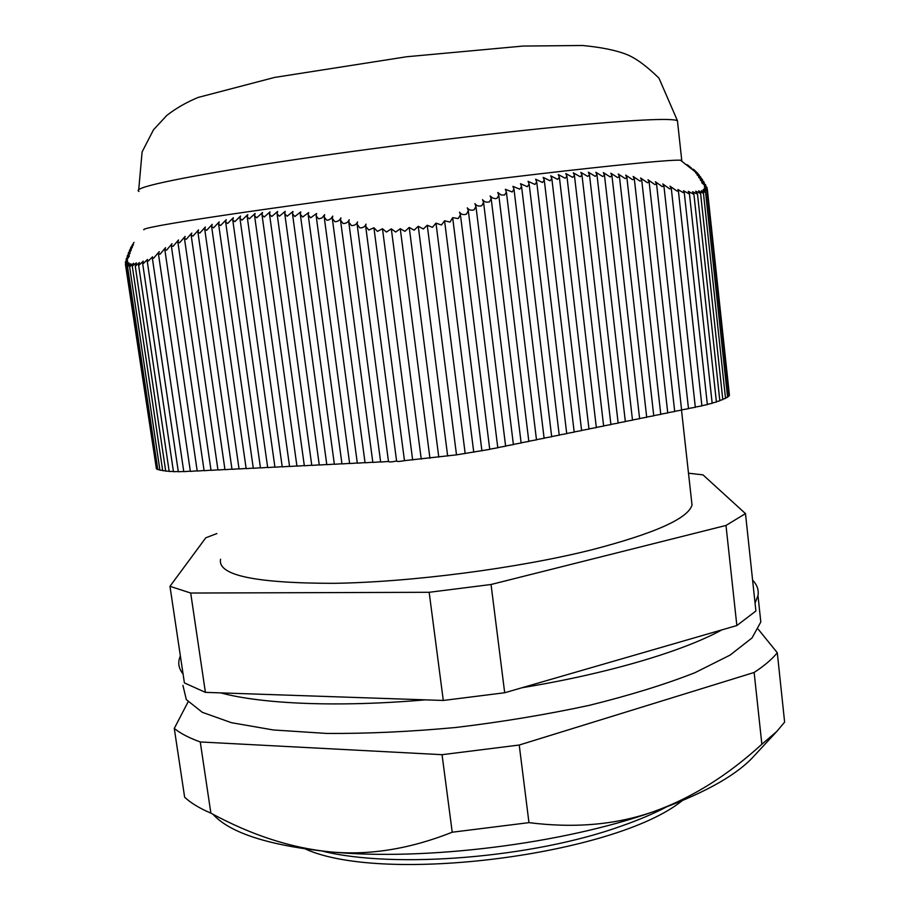 <?xml version="1.0" encoding="UTF-8"?>
<svg xmlns="http://www.w3.org/2000/svg" width="910" height="910" viewBox="0 0 910 910"><rect width="100%" height="100%" fill="white"/><g stroke="black" fill="none" stroke-linecap="round" stroke-linejoin="round"><path stroke-width="1.36" d="M729.422 395.259L728.83 395.611M728.899 396.225L727.522 396.771M727.579 397.272L725.475 397.977M725.52 398.387L722.756 399.194M722.802 399.581L719.799 400.423M719.833 400.798L716.363 401.708M716.397 402.015L712.143 403.028M712.177 403.289L707.332 404.37M707.343 404.575L701.883 405.712M701.894 405.871L695.308 407.077M695.331 407.271L688.461 408.499M688.483 408.67L681.59 409.909M681.613 410.08L674.674 411.32M674.697 411.502L667.735 412.742M667.758 412.924L660.751 414.175M660.774 414.357L653.733 415.62M653.755 415.79L646.691 417.064M646.703 417.235L639.605 418.52M639.616 418.691L632.473 419.976M632.495 420.147L625.318 421.444M625.341 421.614L618.129 422.923M618.14 423.093L610.894 424.401M610.906 424.572L603.626 425.891M603.637 426.062L596.312 427.393M596.334 427.563L588.975 428.906M588.986 429.065L581.581 430.419M581.604 430.578L574.164 431.932M574.187 432.102L566.702 433.467M566.725 433.626L559.206 435.003M559.229 435.162L551.665 436.55M551.688 436.709L544.089 438.108M544.112 438.267L536.479 439.666M536.49 439.826L528.812 441.236M528.835 441.396L521.123 442.817M521.134 442.977L513.376 444.399M513.399 444.558L505.596 446.002M505.619 446.15L497.781 447.606M497.793 447.754L489.716 449.21M489.739 449.347L456.501 454.863L404.472 460.642C400.207 461.495 397.59 461.677 396.612 461.165L365.774 227.045M396.601 461.029C392.324 461.939 389.628 462.132 388.513 461.632L357.209 225.043M388.49 461.472L380.653 462.018L348.871 222.87M380.63 461.859L372.838 462.405L340.602 220.937M372.816 462.246L365.058 462.78L332.412 219.253M365.035 462.621L357.323 463.167L324.301 217.808M357.3 463.008L349.633 463.543L316.259 216.625M349.611 463.383L341.978 463.918L308.285 215.693M341.955 463.759L334.368 464.293L300.402 215.022M334.345 464.134L326.804 464.669L292.588 214.601M326.781 464.498L319.274 465.033L284.853 214.453M319.251 464.873L311.789 465.408L277.197 214.567M311.766 465.237L304.338 465.772L269.61 214.931M304.315 465.601L296.933 466.136L262.103 215.568M296.91 465.965L289.562 466.5L254.675 216.466M289.539 466.329L282.225 466.864L247.327 217.626M282.202 466.693L274.945 467.217L240.047 219.037M274.911 467.046L267.688 467.569L232.846 220.698M267.665 467.399L260.476 467.933L225.725 222.609M260.453 467.763L253.298 468.286L218.684 224.77M253.276 468.104L246.155 468.639L211.712 227.17M246.132 468.457L239.057 468.98L204.807 229.798M239.034 468.809L231.993 469.332L197.982 232.664M231.97 469.15L224.963 469.674L191.225 235.758M224.941 469.503L217.968 470.015L184.548 239.057M217.945 469.844L211.018 470.356L177.939 242.572M210.995 470.186L204.102 470.697L171.399 246.292M204.067 470.527L197.208 471.039L164.915 250.204M197.186 470.857L190.361 471.38L158.511 254.299M190.338 471.187L183.786 471.642L152.357 258.201M183.763 471.494L178.314 471.733L147.227 261.113M178.28 471.539L173.457 471.687L142.631 263.365M173.423 471.425L169.192 471.482L138.582 264.958M169.146 471.187L165.711 471.152L135.226 265.845M165.654 470.777L162.697 470.697L132.303 266.277M162.64 470.311L159.921 470.197L129.607 266.641M159.864 469.787L157.805 469.628L127.537 266.528M157.726 469.116L156.418 468.912L126.115 265.731M156.327 468.297L125.421 264.287M447.663 455.99L418.259 226.283L423.332 228.979L427.256 225.259L432.432 227.329L435.981 223.143L441.464 224.998L444.569 220.789L450.029 222.085L452.668 217.661L458.196 218.571L460.437 214.805L459.539 212.155C461.177 214.476 463.486 215.135 466.455 214.146L468.32 210.676L467.296 207.855C468.968 210.062 471.232 210.722 474.099 209.812L475.953 206.456L474.918 203.624C476.59 205.842 478.853 206.547 481.743 205.728L483.585 202.486L482.539 199.643C484.2 201.883 486.475 202.634 489.364 201.895L491.195 198.778L490.137 195.923L492.526 197.959L495.381 198.676L496.974 198.323L498.805 195.32L497.736 192.465L501.205 195.002L504.584 195.013L506.404 192.124L505.334 189.28L512.182 191.976L513.991 189.2L512.91 186.357L519.769 189.189L521.578 186.539L520.486 183.695L527.356 186.686L529.154 184.15L528.062 181.317L534.932 184.446L536.718 182.034L535.626 179.213L542.496 182.478L544.282 180.191L543.179 177.393L550.061 180.783L551.835 178.622L550.721 175.835L557.602 179.372L559.377 177.325L558.262 174.561L565.155 178.224L566.919 176.301L565.792 173.56L572.686 177.348L574.449 175.55L573.323 172.832L580.216 176.745L581.968 175.061L580.83 172.377L587.723 176.404L589.487 174.845L588.338 172.195L595.231 176.324L596.983 174.891L595.834 172.274L602.727 176.506L604.479 175.186L603.33 172.604L610.223 176.938L611.952 175.744L610.803 173.196L617.697 177.621L619.426 176.54L618.265 174.037L625.159 178.553L626.876 177.587L625.716 175.118L632.609 179.714L634.315 178.861L633.155 176.438L640.037 181.113L641.743 180.362L640.583 177.985L647.465 182.728L649.16 182.08L648 179.759L654.87 184.571L656.565 184.025L655.393 181.75L662.253 186.618L663.947 186.163L662.764 183.934L669.623 188.859L671.307 188.506L669.999 186.175L677.04 191.089L678.382 190.736L677.893 189.507L683.194 192.613L684.229 192.249L683.512 190.747L688.62 193.602L689.382 193.261L688.267 191.316L693.34 194.092L693.864 193.773L692.578 191.703L697.151 194.035L695.661 191.202L700.586 193.432L698.664 190.827L703.237 193.273L701.553 190.6L705.489 192.556L703.146 189.519L706.888 191.339L704.272 188.268L707.377 189.701L704.34 186.413L707.013 187.528L701.69 182.648L705.739 184.969L700.234 179.918L704.021 182L698.618 177.279L702.406 179.486L697.049 174.868L700.837 177.211L695.513 172.684L699.301 175.164L694.011 170.739L697.856 173.446L693.579 169.328M456.501 454.863L427.256 225.259M421.25 459.14L391.323 228.865L395.725 232.039L400.263 228.717L404.927 231.333L409.227 227.443L414.13 230.162L418.259 226.283M429.941 458.23L400.263 228.717M438.779 457.116L409.227 227.443M404.472 460.642L373.919 227.762L377.479 231.379L382.473 228.74L386.443 232.05L391.323 228.865M412.662 459.982L382.473 228.74M465.181 453.567L435.981 223.143M473.757 452.236L444.569 220.789M481.925 450.814L452.668 217.661M134.009 242.356L130.471 248.168L133.451 244.756L129.391 250.466L132.359 247.27L128.287 253.082L131.29 250.011L127.207 255.926L130.244 252.991L126.149 258.997L129.368 256.006L125.375 262.069L127.593 260.317L125.387 264.23L127.969 262.114L126.126 265.743L129.209 263.058L127.616 266.596L130.858 263.718L129.811 266.732L133.554 263.24L132.257 266.027L136.398 262.853L135.567 265.982L139.332 262.58L138.536 264.673L139.105 265.094L143.257 261.147L142.586 263.058L143.393 263.456L147.556 259.418L147.17 260.783L148.239 261.159L152.539 256.825L152.311 257.849L153.676 258.156L159.239 251.638L158.454 253.924L160.137 254.152L165.529 247.679L164.869 249.818L166.575 250.148L171.99 243.721L171.33 245.882L173.082 246.326L178.519 239.956L177.871 242.151L179.657 242.708L185.117 236.395L184.48 238.613L186.3 239.296L191.782 233.051L191.168 235.292L193.011 236.088L198.528 229.911L197.914 232.186L199.802 233.096L205.33 227.011L204.739 229.309L206.661 230.344L212.223 224.326L211.632 226.647L213.588 227.807L219.185 221.892L218.605 224.224L220.595 225.521L226.215 219.697L225.646 222.051L227.682 223.473L233.324 217.74L232.767 220.118L234.837 221.665L240.513 216.045L239.967 218.434L242.071 220.118L247.77 214.612L247.236 217.001L249.386 218.821L255.107 213.429L254.584 215.829L256.768 217.786L262.524 212.508L262.012 214.919L264.23 217.001L270.02 211.859L269.519 214.271L271.772 216.489L277.595 211.461L277.095 213.873L279.393 216.227L285.239 211.336L284.75 213.748L287.094 216.239L292.974 211.484L292.485 213.884L294.863 216.5L300.778 211.882L300.3 214.282L302.712 217.035L308.661 212.553L308.194 214.942L310.64 217.82L316.612 213.486L316.157 215.863L318.637 218.866L321.89 218.002L324.642 214.669L324.199 217.035L326.724 220.163L328.339 220.095L330.921 218.684L332.753 216.114L332.309 218.468L334.869 221.71C337.826 221.687 339.839 220.391 340.932 217.808L340.499 220.14L343.104 223.507C346.062 223.576 348.098 222.324 349.19 219.742L348.757 222.063L351.397 225.543C354.377 225.691 356.424 224.486 357.528 221.926L357.095 224.224L359.768 227.819C362.874 228.035 364.955 226.806 366.002 224.144L365.661 226.226L368.777 230.037L373.919 227.762M681.681 161.15L681.749 160.331L680.475 160.206C671.136 159.762 632.291 163.379 563.927 171.057C496.894 178.679 406.815 189.928 328.533 200.507C247.463 211.541 191.93 219.776 161.935 225.214C148.58 227.682 142.574 229.206 143.916 229.786M692.635 169.783L692.556 169.032M691.247 168.691L691.134 167.565M689.882 167.611L689.746 166.325M688.529 166.541L688.392 165.336M687.187 165.483L687.084 164.573M188.086 701.86L174.276 728.444C180.385 733.403 189.052 737.908 200.268 741.957L442.055 754.686L452.224 832.218L528.96 822.64C574.699 828.43 616.286 824.744 653.733 811.572C563.336 843.832 424.549 861.11 330.512 851.908C269.462 845.663 230.332 833.173 213.122 814.45M758.28 629.299L777.288 652.732C772.158 659.124 764.445 665.699 754.14 672.467L519.223 745.028L442.055 754.686M754.947 755.004L751.728 758.485C733.608 777.06 700.939 794.76 653.733 811.572C691.259 798.241 727.306 775.786 761.863 744.243L776.685 731.572L784.625 722.13L777.288 652.732M174.276 728.444L184.639 797.228C190.85 803.007 199.586 808.319 210.87 813.142C251.569 835.209 291.45 848.131 330.512 851.908C369.449 855.525 410.023 848.962 452.224 832.218M200.268 741.957L210.87 813.142M519.223 745.028L528.96 822.64M754.14 672.467L761.863 744.243M666.37 806.999C653.516 813.711 638.581 820.046 621.541 826.007C533.192 857.959 394.064 869.073 322.197 851.089M759.793 612.532L760.806 622.008L752.035 637.933L730.093 655.098L694.899 672.717C665.119 684.411 629.959 695.285 589.407 705.318C546.58 714.543 502.058 721.937 455.842 727.477C409.966 731.742 366.855 733.722 326.485 733.426L273.273 729.957L231.413 722.688L202.304 712.314L186.311 699.608L182.933 685.378M183.081 674.048C179.418 669.51 178.087 664.744 179.099 659.739L180.351 655.769M752.593 580.136C757.12 584.8 758.917 589.964 757.985 595.606L755.05 603.103M736.85 625.545L504.686 692.749L491.047 584.493L725.987 525.445L736.85 625.545L755.903 611.019L745.483 513.615L702.975 474.861L688.495 473.2M721.88 629.879C683 651.207 608.437 673.536 522.147 687.698M443.295 700.461L205.398 692.362L190.702 593.036L429.167 592.296L443.295 700.461L504.686 692.749M425.368 699.847C338.6 707.411 262.171 704.067 220.709 692.885M216.853 533.567L205.796 537.787L169.965 586.313L184.4 682.909L205.398 692.362M220.584 559.24C217.251 575.211 255.005 583.253 333.845 583.333C411.092 582.173 517.278 568.386 591.25 549.936C654.552 533.487 688.142 518.529 692.021 505.039L691.407 499.419M305.453 849.019C383.588 884.588 615.422 854.899 682.056 800.777M169.965 586.313L190.702 593.036M429.167 592.296L491.047 584.493M725.987 525.445L745.483 513.615M139.014 191.464C131.597 187.995 172.297 179.099 261.102 164.767C348.689 151.014 472.335 135.26 558.74 126.82C631.79 119.87 671.364 117.845 677.438 120.712L677.62 122.304M712.177 403.369L689.382 193.261M725.532 398.455L703.441 193.091M716.409 402.084L693.864 193.773M719.844 400.866L697.481 193.773M722.802 399.649L700.586 193.432M707.354 404.643L684.229 192.249M727.59 397.34L705.58 192.431M728.91 396.282L706.911 191.293M729.433 395.327L707.377 189.701M481.913 450.871L452.691 218.025M680.475 160.206L698.641 174.504M707.195 189.234L707.024 187.665M705.864 186.129L705.739 184.969M704.181 183.149L704.09 182.205M702.554 180.487L702.474 179.668M700.973 178.042L700.893 177.359M489.751 449.449L460.437 214.805M497.804 447.857L468.32 210.676M505.63 446.253L475.953 206.456M513.411 444.66L483.585 202.486M521.146 443.068L491.195 198.778M528.846 441.498L498.805 195.32M536.502 439.928L506.404 192.124M544.123 438.358L513.991 189.2M551.699 436.811L521.578 186.539M559.24 435.264L529.154 184.15M574.199 432.193L544.282 180.191M581.615 430.669L551.835 178.622M603.648 426.153L574.449 175.55M566.737 433.717L536.718 182.034M588.997 429.156L559.388 177.325M610.917 424.663L581.968 175.061M618.152 423.173L589.487 174.845M625.352 421.705L596.983 174.891M632.507 420.238L604.479 175.186M639.628 418.771L611.952 175.744M646.714 417.315L619.426 176.54M653.767 415.87L626.876 177.587M660.785 414.437L634.315 178.861M667.758 413.003L641.755 180.362M674.708 411.582L649.16 182.08M681.613 410.16L656.565 184.025M701.906 405.94L678.382 190.736M688.495 408.749L663.947 186.163M695.331 407.35L671.307 188.506M596.346 427.654L566.919 176.301M128.367 253.97L128.264 253.287M125.591 263.525L125.398 262.216M127.309 256.961L127.184 256.165M126.285 260.271L126.126 259.259M681.749 160.331L677.438 120.712L658.965 78.135C646.737 66.191 636.124 58.365 627.127 54.657C616.445 50.357 601.601 47.309 582.605 45.5L523.068 46.057L406.679 56.75L274.524 77.441L198.05 97.461C186.254 102.375 175.823 108.392 166.746 115.479L153.483 129.811L142.108 151.902L138.73 189.576M751.728 758.485L776.685 731.572M757.985 595.606L760.806 622.008M692.021 505.039L681.522 410.251"/></g></svg>
